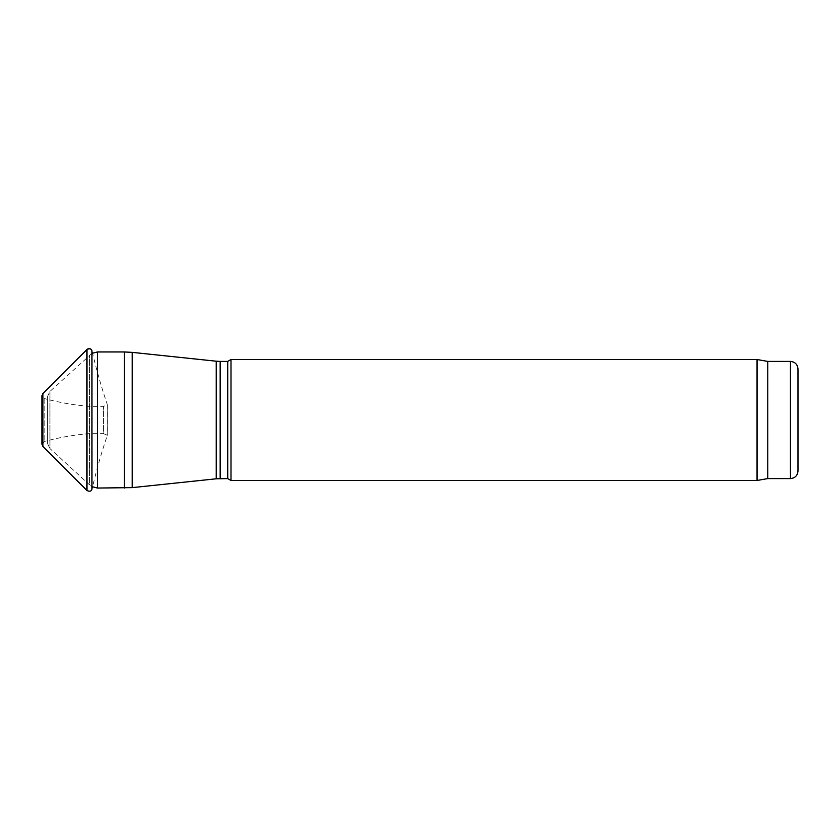 <?xml version="1.0" encoding="UTF-8"?>
<svg xmlns="http://www.w3.org/2000/svg" width="840" height="840" viewBox="0 0 840 840"><rect width="100%" height="100%" fill="white"/><g stroke="black" fill="none" stroke-linecap="round" stroke-linejoin="round"><path stroke-width="0.63" stroke-dasharray="4.2 3.15" d="M47.67 443.814L47.67 396.186L47.67 443.814L49.928 448.529L49.928 391.471L49.928 448.529L89.565 484.858L89.565 355.142L89.565 484.858L91.959 486.623M227.724 361.41L227.724 478.59M231 359.52L231 480.48M757.04 359.52L757.04 480.48M767.76 361.41L767.76 478.59M97.44 351.96L97.44 488.04M124.309 351.96L124.309 488.04M132.216 352.37L132.216 487.631M216.216 361.2L216.216 478.8M220.164 361.41L220.164 478.59M790.44 361.41L790.44 478.59M42.903 446.46L42.903 393.54M44.184 398.528L44.184 441.494L44.184 398.528L42 395.693L42 444.308L44.184 441.494C58.968 437.514 73.805 434.921 88.715 433.692L103.551 433.64L103.551 406.361L103.551 433.64L107.352 435.32L107.352 404.681L103.551 406.361L88.715 406.308C73.805 405.08 58.968 402.486 44.184 398.506M86.972 490.529L86.972 349.471M91.959 489.258L91.959 350.753C96.758 370.881 101.861 388.742 107.258 404.334L107.258 435.666C101.861 451.259 96.758 469.119 91.959 489.258M91.959 353.378L49.928 391.471L47.67 396.186"/><path stroke-width="1.26" d="M220.164 478.59L220.164 361.41L227.724 361.41L227.724 478.59L216.216 478.8L132.216 487.631L97.44 488.04L91.959 486.623M227.724 478.59L231 480.48L231 359.52L227.724 361.41M798 471.03L798 368.97L798 471.03C797.549 475.619 795.029 478.139 790.44 478.59L767.76 478.59L757.04 480.48L231 480.48M757.04 480.48L757.04 359.52L231 359.52M767.76 478.59L767.76 361.41L757.04 359.52M42.903 393.54L42 395.693L42 444.308L42.903 446.46L42.903 393.54L86.972 349.471C89.166 347.991 90.825 348.421 91.959 350.753L91.959 489.258C91.413 491.306 89.754 491.736 86.972 490.529L86.972 349.471C89.754 348.264 91.423 348.695 91.959 350.742M97.44 488.04L97.44 351.96L91.959 353.378M124.309 488.04L124.309 351.96L97.44 351.96M132.216 487.631L132.216 352.37L124.309 351.96M216.216 478.8L216.216 361.2L132.216 352.37M790.44 478.59L790.44 361.41L767.76 361.41M216.216 361.2L220.164 361.41M790.44 361.41C795.029 361.862 797.549 364.381 798 368.97M42.903 446.46L86.972 490.529"/></g></svg>
